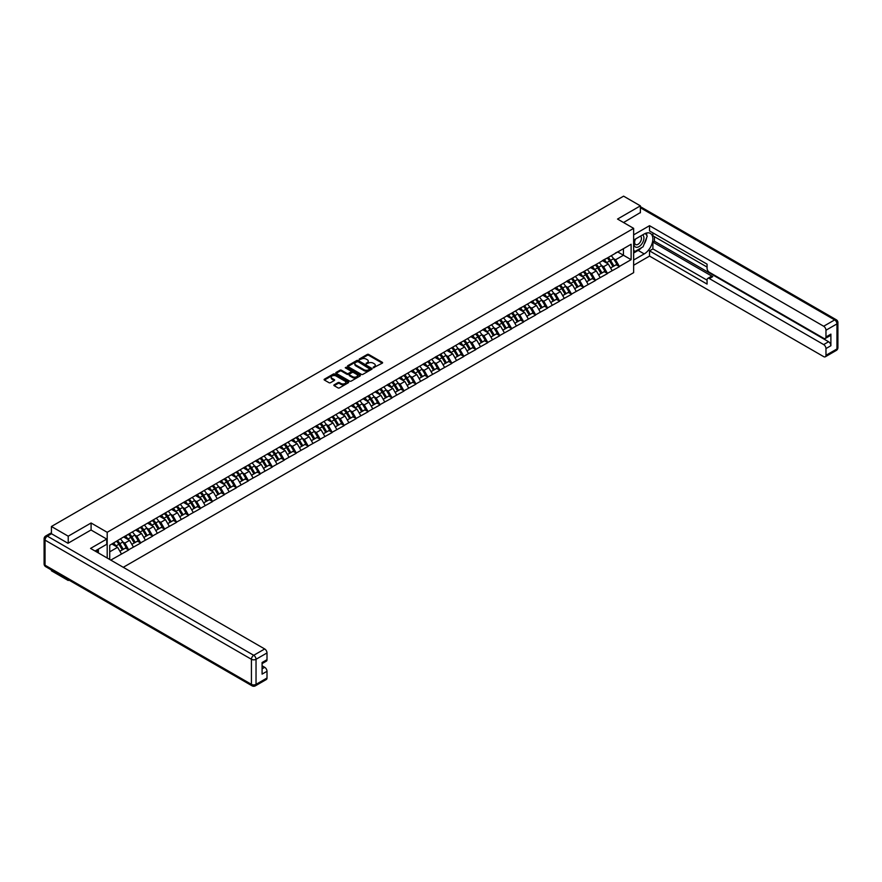 <?xml version="1.0" encoding="UTF-8"?>
<svg xmlns="http://www.w3.org/2000/svg" width="882" height="882" viewBox="0 0 882 882"><rect width="100%" height="100%" fill="white"/><g stroke="black" fill="none" stroke-linecap="round" stroke-linejoin="round"><path stroke-width="1.32" d="M373.24 367.783L382.292 363.163A1.069 0.617 0 0 0 382.292 362.293L368.742 354.465A1.069 0.617 0 0 0 367.232 354.465L359.239 359.084L359.239 359.691L361.322 359.095A3.407 1.962 0 0 1 366.14 359.095L367.276 359.746A3.407 1.962 0 0 1 368.268 361.146A3.407 1.962 0 0 1 367.276 362.535L366.239 363.737L368.323 363.141A3.407 1.962 0 0 1 373.141 363.141L374.277 363.792A3.407 1.962 0 0 1 375.269 365.181A3.407 1.962 0 0 1 374.277 366.57L373.24 367.177M334.179 384.817A1.069 0.617 0 0 0 334.179 385.688L337.982 387.882A1.069 0.617 0 0 0 339.482 387.882L348.368 382.744A1.069 0.617 0 0 0 348.368 381.884L334.818 374.056A1.069 0.617 0 0 0 333.308 374.056L324.422 379.183A1.069 0.617 0 0 0 324.422 380.054L329.019 382.7A1.069 0.617 0 0 0 330.518 382.7L334.322 380.506A1.069 0.617 0 0 0 334.322 379.635L332.051 378.323A2.844 1.643 0 0 1 331.213 377.165A2.844 1.643 0 0 1 332.977 375.644A2.844 1.643 0 0 1 336.075 375.997L345.005 381.145A2.844 1.643 0 0 1 345.832 382.314A2.844 1.643 0 0 1 344.079 383.835A2.844 1.643 0 0 1 340.97 383.472L339.482 382.623A1.069 0.617 0 0 0 337.982 382.623L334.179 384.817L334.179 385.688L337.982 383.505L337.982 382.623M91.089 522.993L68.223 536.19L51.421 526.499L623.596 196.157L640.387 205.859L617.532 219.056L633.64 228.361L107.196 532.298L91.089 522.993L91.089 530.038M361.4 374.354A1.069 0.617 0 0 0 362.91 374.354L371.796 369.227A1.069 0.617 0 0 0 371.796 368.356L358.235 360.529A1.069 0.617 0 0 0 356.725 360.529L347.839 365.666A1.069 0.617 0 0 0 347.839 366.537L361.4 374.354M345.546 367.937L360.065 375.997L351.19 381.123A1.069 0.617 0 0 1 349.691 381.123L336.13 373.295L339.934 371.113L339.934 370.231L336.13 372.425A1.069 0.617 0 0 0 336.13 373.295L336.13 372.425M339.934 371.113A1.069 0.617 0 0 1 341.444 371.113L341.444 370.231A1.069 0.617 0 0 0 339.934 370.231M341.444 370.231L346.935 373.406A1.069 0.617 0 0 0 348.445 373.406L350.97 371.939A1.069 0.617 0 0 0 350.97 371.079L345.248 367.772L346.295 367.166L360.077 375.115A1.069 0.617 0 0 1 360.077 375.986L360.077 375.115M107.196 558.03L107.196 532.298M123.271 567.313L633.64 272.648L633.64 228.361M116.611 541.305A7.265 4.201 -120 0 1 119.092 544.216L122.488 549.806L125.442 548.097L128.717 549.993L124.88 543.08L122.752 541.857M128.717 549.993L110.768 560.092M109.732 559.497L109.732 545.274L121.429 538.252L631.115 244.259L631.115 259.672L619.407 266.43L615.57 259.782L613.453 258.558M607.301 258.007A7.265 4.201 -120 0 1 609.793 260.907L613.177 266.507L616.132 264.798L619.407 266.43M619.407 266.695L607.444 273.332L603.608 266.695L601.48 265.46M595.339 264.909A7.265 4.201 -120 0 1 597.82 267.819L601.215 273.42L604.17 271.711L607.444 273.332M607.444 273.596L595.471 280.244L591.635 273.596L589.518 272.373M583.366 271.821A7.265 4.201 -120 0 1 585.857 274.732L589.242 280.322L592.197 278.624L595.471 280.244M595.471 280.509L583.509 287.157L579.672 280.509L577.545 279.285M571.404 278.734A7.265 4.201 -120 0 1 573.884 281.645L577.28 287.234L580.224 285.525L583.509 287.157M583.509 287.422L571.536 294.07L567.699 287.422L565.571 286.198M559.431 285.636A7.265 4.201 -120 0 1 561.922 288.546L565.307 294.147L568.262 292.438L571.536 294.07M571.536 294.334L559.574 300.971L555.737 294.334L553.609 293.1M547.457 292.548A7.265 4.201 -120 0 1 549.949 295.459L553.334 301.049L556.288 299.351L559.574 300.971M559.574 301.236L547.601 307.884L543.764 301.236L541.636 300.012M535.495 299.461A7.265 4.201 -120 0 1 537.987 302.372L541.372 307.961L544.326 306.263L547.601 307.884M547.601 308.149L535.628 314.797L531.802 308.149L529.674 306.925M523.522 306.374A7.265 4.201 -120 0 1 526.014 309.284L529.398 314.874L532.353 313.165L535.628 314.797M535.628 315.061L523.665 321.71L519.829 315.061L517.701 313.838M511.56 313.275A7.265 4.201 -120 0 1 514.041 316.186L517.436 321.787L520.391 320.078L523.665 321.71M523.665 321.974L511.692 328.611L507.856 321.974L505.739 320.739M499.587 320.188A7.265 4.201 -120 0 1 502.078 323.099L505.463 328.688L508.418 326.99L511.692 328.611M511.692 328.876L499.73 335.524L495.893 328.876L493.766 327.652M487.625 327.101A7.265 4.201 -120 0 1 490.105 330.011L493.501 335.601L496.456 333.892L499.73 335.524M499.73 335.788L487.757 342.437L483.92 335.788L481.804 334.565M475.652 334.013A7.265 4.201 -120 0 1 478.143 336.924L481.528 342.514L484.483 340.805L487.757 342.437M487.757 342.701L475.795 349.338L471.958 342.701L469.83 341.477M463.689 340.915A7.265 4.201 -120 0 1 466.17 343.826L469.566 349.426L472.52 347.717L475.795 349.338M475.795 349.614L463.822 356.251L459.985 349.614L457.868 348.379M451.716 347.828A7.265 4.201 -120 0 1 454.208 350.738L457.593 356.328L460.547 354.63L463.822 356.251M463.822 356.515L451.86 363.163L448.023 356.515L445.895 355.292M439.743 354.74A7.265 4.201 -120 0 1 442.235 357.651L445.63 363.241L448.574 361.532L451.86 363.163M451.86 363.428L439.886 370.076L436.05 363.428L433.922 362.204M427.781 361.653A7.265 4.201 -120 0 1 430.273 364.553L433.657 370.153L436.612 368.444L439.886 370.076M439.886 370.341L427.924 376.978L424.088 370.341L421.96 369.106M415.808 368.555A7.265 4.201 -120 0 1 418.3 371.465L421.684 377.066L424.639 375.357L427.924 376.978M427.924 377.253L415.951 383.89L412.115 377.242L409.987 376.019M403.846 375.467A7.265 4.201 -120 0 1 406.337 378.378L409.722 383.968L412.677 382.27L415.951 383.89M415.951 384.155L403.978 390.803L400.152 384.155L398.025 382.931M391.873 382.38A7.265 4.201 -120 0 1 394.364 385.291L397.749 390.88L400.704 389.171L403.978 390.803M403.978 391.068L392.016 397.716L388.179 391.068L386.051 389.844M379.91 389.282A7.265 4.201 -120 0 1 382.391 392.192L385.787 397.793L388.742 396.084L392.016 397.716M392.016 397.98L380.043 404.618L376.206 397.98L374.089 396.746M367.937 396.194A7.265 4.201 -120 0 1 370.429 399.105L373.814 404.706L376.768 402.997L380.043 404.618M380.043 404.882L368.081 411.53L364.244 404.882L362.116 403.658M355.975 403.107A7.265 4.201 -120 0 1 358.456 406.018L361.852 411.607L364.806 409.91L368.081 411.53M368.081 411.795L356.108 418.443L352.271 411.795L350.154 410.571M344.002 410.02A7.265 4.201 -120 0 1 346.494 412.93L349.878 418.52L352.833 416.811L356.108 418.443M356.108 418.707L344.145 425.356L340.309 418.707L338.181 417.484M332.04 416.921A7.265 4.201 -120 0 1 334.521 419.832L337.916 425.433L340.86 423.724L344.145 425.356M344.145 425.62L332.172 432.257L328.336 425.62L326.208 424.385M320.067 423.834A7.265 4.201 -120 0 1 322.558 426.745L325.943 432.334L328.898 430.637L332.172 432.257M332.172 432.522L320.21 439.17L316.373 432.522L314.246 431.298M308.094 430.747A7.265 4.201 -120 0 1 310.585 433.657L313.97 439.247L316.925 437.549L320.21 439.17M320.21 439.434L308.237 446.083L304.4 439.434L302.272 438.211M296.132 437.659A7.265 4.201 -120 0 1 298.623 440.57L302.008 446.16L304.963 444.451L308.237 446.083M308.237 446.347L296.275 452.984L292.438 446.347L290.31 445.123M284.158 444.561A7.265 4.201 -120 0 1 286.65 447.472L290.035 453.072L292.989 451.363L296.275 452.984M296.275 453.26L284.302 459.897L280.465 453.26L278.337 452.025M272.196 451.474A7.265 4.201 -120 0 1 274.688 454.384L278.073 459.974L281.027 458.276L284.302 459.897M284.302 460.161L272.329 466.81L268.503 460.161L266.375 458.938M260.223 458.386A7.265 4.201 -120 0 1 262.715 461.297L266.099 466.887L269.054 465.178L272.329 466.81M272.329 467.074L260.366 473.722L256.53 467.074L254.402 465.85M248.261 465.299A7.265 4.201 -120 0 1 250.742 468.199L254.137 473.799L257.092 472.091L260.366 473.722M260.366 473.987L248.393 480.624L244.557 473.987L242.44 472.752M236.288 472.201A7.265 4.201 -120 0 1 238.779 475.111L242.164 480.712L245.119 479.003L248.393 480.624M248.393 480.899L236.431 487.537L232.594 480.899L230.467 479.665M224.326 479.113A7.265 4.201 -120 0 1 226.806 482.024L230.202 487.614L233.157 485.916L236.431 487.537M236.431 487.801L224.458 494.449L220.621 487.801L218.504 486.577M212.353 486.026A7.265 4.201 -120 0 1 214.844 488.937L218.229 494.526L221.184 492.817L224.458 494.449M224.458 494.714L212.496 501.362L208.659 494.714L206.531 493.49M200.39 492.939A7.265 4.201 -120 0 1 202.871 495.838L206.267 501.439L209.21 499.73L212.496 501.362M212.496 501.626L200.523 508.264L196.686 501.626L194.558 500.392M188.417 499.84A7.265 4.201 -120 0 1 190.909 502.751L194.294 508.352L197.248 506.643L200.523 508.264M200.523 508.528L188.561 515.176L184.724 508.528L182.596 507.304M176.444 506.753A7.265 4.201 -120 0 1 178.936 509.664L182.32 515.253L185.275 513.556L188.561 515.176M188.561 515.441L176.587 522.089L172.751 515.441L170.623 514.217M164.482 513.666A7.265 4.201 -120 0 1 166.974 516.576L170.358 522.166L173.313 520.457L176.587 522.089M176.587 522.353L164.625 529.002L160.789 522.353L158.661 521.13M152.509 520.567A7.265 4.201 -120 0 1 155 523.478L158.385 529.079L161.34 527.37L164.625 529.002M164.625 529.266L152.652 535.903L148.815 529.266L146.688 528.031M140.547 527.48A7.265 4.201 -120 0 1 143.038 530.391L146.423 535.98L149.378 534.283L152.652 535.903M152.652 536.168L140.679 542.816L136.842 536.168L134.726 534.944M128.574 534.393A7.265 4.201 -120 0 1 131.065 537.303L134.45 542.893L137.405 541.195L140.679 542.816M140.679 543.08L128.717 549.729M124.649 536.388L128.717 534.316M124.88 543.08L129.555 540.379L123.656 536.973M133.391 547.027L129.555 540.379M136.622 529.487L140.679 527.403M136.842 536.168L141.528 533.467L135.619 530.06M145.365 540.115L141.528 533.467M148.584 522.574L152.652 520.49M148.815 529.266L153.501 526.565L147.592 523.147M157.327 533.202L153.501 526.565M160.557 515.661L164.625 513.578M160.789 522.353L165.463 519.652L159.554 516.246M169.3 526.289L165.463 519.652M172.519 508.76L176.587 506.676M172.751 515.441L177.436 512.74L171.527 509.333M181.273 519.388L177.436 512.74M184.492 501.847L188.561 499.763M184.724 508.528L189.398 505.827L183.489 502.42M193.235 512.475L189.398 505.827M196.454 494.934L200.523 492.851M196.686 501.626L201.372 498.925L195.462 495.508M205.208 505.562L201.372 498.925M208.428 488.022L212.496 485.949M208.659 494.714L213.334 492.013L207.424 488.606M217.17 498.661L213.334 492.013M220.39 481.12L224.458 479.036M220.621 487.801L225.307 485.1L219.398 481.693M229.144 491.748L225.307 485.1M232.363 474.207L236.431 472.124M232.594 480.899L237.269 478.187L231.371 474.781M241.106 484.835L237.269 478.187M244.336 467.295L248.393 465.211M244.557 473.987L249.242 471.286L243.333 467.868M253.079 477.923L249.242 471.286M256.298 460.382L260.366 458.309M256.53 467.074L261.204 464.373L255.306 460.966M265.041 471.021L261.204 464.373M268.271 453.48L272.329 451.397M268.503 460.161L273.177 457.46L267.268 454.054M277.014 464.108L273.177 457.46M280.233 446.568L284.302 444.484M280.465 453.26L285.151 450.559L279.241 447.141M288.976 457.196L285.151 450.559M292.207 439.655L296.275 437.571M292.438 446.347L297.113 443.646L291.203 440.228M300.949 450.283L297.113 443.646M304.169 432.742L308.237 430.67M304.4 439.434L309.086 436.733L303.176 433.327M312.923 443.381L309.086 436.733M316.142 425.841L320.21 423.757M316.373 432.522L321.048 429.821L315.139 426.414M324.885 436.469L321.048 429.821M328.104 418.928L332.172 416.844M328.336 425.62L333.021 422.919L327.112 419.501M336.858 429.556L333.021 422.919M340.077 412.015L344.145 409.932M340.309 418.707L344.983 416.006L339.074 412.589M348.82 422.643L344.983 416.006M352.039 405.114L356.108 403.03M352.271 411.795L356.956 409.094L351.047 405.687M360.793 415.742L356.956 409.094M364.012 398.201L368.081 396.117M364.244 404.882L368.919 402.181L363.02 398.774M372.755 408.829L368.919 402.181M375.986 391.288L380.043 389.205M376.206 397.98L380.892 395.279L374.982 391.862M384.728 401.916L380.892 395.279M387.948 384.376L392.016 382.292M388.179 391.068L392.854 388.367L386.955 384.96M396.691 395.015L392.854 388.367M399.921 377.474L403.978 375.39M400.152 384.155L404.827 381.454L398.918 378.047M408.664 388.102L404.827 381.454M411.883 370.561L415.951 368.478M412.115 377.242L416.8 374.541L410.891 371.135M420.626 381.189L416.8 374.541M423.856 363.649L427.924 361.565M424.088 370.341L428.762 367.64L422.853 364.222M432.599 374.277L428.762 367.64M435.818 356.736L439.886 354.663M436.05 363.428L440.735 360.727L434.826 357.32M444.572 367.375L440.735 360.727M447.791 349.834L451.86 347.751M448.023 356.515L452.698 353.814L446.788 350.408M456.534 360.462L452.698 353.814M459.754 342.922L463.822 340.838M459.985 349.614L464.671 346.902L458.761 343.495M468.507 353.55L464.671 346.902M471.727 336.009L475.795 333.925M471.958 342.701L476.633 340L470.723 336.582M480.47 346.637L476.633 340M483.689 329.096L487.757 327.024M483.92 335.788L488.606 333.087L482.697 329.681M492.443 339.735L488.606 333.087M495.662 322.195L499.73 320.111M495.893 328.876L500.568 326.175L494.67 322.768M504.405 332.823L500.568 326.175M507.635 315.282L511.692 313.198M507.856 321.974L512.541 319.273L506.632 315.855M516.378 325.91L512.541 319.273M519.597 308.369L523.665 306.286M519.829 315.061L524.503 312.36L518.605 308.943M528.34 318.997L524.503 312.36M531.57 301.457L535.628 299.384M531.802 308.149L536.476 305.448L530.567 302.041M540.313 312.096L536.476 305.448M543.533 294.555L547.601 292.471M543.764 301.236L548.45 298.535L542.54 295.128M552.286 305.183L548.45 298.535M555.506 287.642L559.574 285.559M555.737 294.334L560.412 291.633L554.502 288.216M564.248 298.27L560.412 291.633M567.468 280.73L571.536 278.646M567.699 287.422L572.385 284.721L566.476 281.314M576.222 291.369L572.385 284.721M579.441 273.828L583.509 271.744M579.672 280.509L584.347 277.808L578.438 274.401M588.184 284.456L584.347 277.808M591.403 266.915L595.471 264.832M591.635 273.596L596.32 270.895L590.411 267.489M600.157 277.543L596.32 270.895M603.376 260.003L607.444 257.919M603.608 266.695L608.282 263.994L602.373 260.576M612.119 270.631L608.282 263.994M615.338 253.09L619.407 251.017M615.57 259.782L623.442 255.24L623.442 248.691L631.115 244.259M617.764 251.965L631.115 259.672M640.387 212.805L640.387 205.859M68.223 579.683L68.223 580.488L51.421 570.786L51.421 569.981M68.223 536.19L68.223 543.147M51.421 526.499L51.421 533.72M68.223 580.488L68.917 580.091M109.732 551.834L117.593 547.292L111.915 544.007M121.429 553.929L117.593 547.292M373.538 367.882L374.277 367.463A3.407 1.962 0 0 0 375.269 366.074L375.269 365.181M368.268 361.146L368.268 362.028A3.407 1.962 0 0 1 367.276 363.417L366.537 363.847M382.292 362.293L382.292 363.163L368.742 355.358A1.069 0.617 0 0 0 367.232 355.358L359.536 359.801M371.774 369.238L358.235 361.422A1.069 0.617 0 0 0 356.725 361.422L347.861 366.537L347.839 365.666M369.911 369.095L358.015 361.62L355.865 362.248A3.407 1.962 0 0 0 354.862 363.638A3.407 1.962 0 0 0 355.865 365.027L364.001 369.723A3.407 1.962 0 0 0 368.819 369.723L369.911 369.095L369.911 369.988L369.911 369.371M354.862 363.638L354.862 364.531A3.407 1.962 0 0 0 355.865 365.92L355.865 365.027M369.911 369.988L368.819 370.616A3.407 1.962 0 0 1 364.001 370.616L355.865 365.92M341.444 371.113L346.935 374.288A1.069 0.617 0 0 0 348.445 374.288L350.97 372.832A1.069 0.617 0 0 0 351.279 372.391L351.279 371.509M352.646 376.691A2.844 1.643 0 0 0 355.744 377.055A2.844 1.643 0 0 0 357.508 375.534A2.844 1.643 0 0 0 356.67 374.365L353.528 372.557A1.069 0.617 0 0 0 352.028 372.557L349.504 374.012A1.069 0.617 0 0 0 349.504 374.883L352.646 376.691L352.646 377.584A2.844 1.643 0 0 0 355.744 377.937A2.844 1.643 0 0 0 357.508 376.416L357.508 375.534M349.184 374.442L349.184 375.335A1.069 0.617 0 0 0 349.504 375.765L349.504 374.883M352.646 377.584L349.504 375.765M345.832 382.314L345.832 383.196A2.844 1.643 0 0 1 344.079 384.717A2.844 1.643 0 0 1 340.97 384.365L339.482 383.505A1.069 0.617 0 0 0 337.982 383.505M331.213 377.165L331.213 378.047A2.844 1.643 0 0 0 332.051 379.216L332.051 378.323M334.322 379.635L334.322 380.506L332.051 379.216M348.357 382.755L334.818 374.938A1.069 0.617 0 0 0 333.308 374.938L324.433 380.065M611.193 255.758A8.897 5.138 60 0 1 613.53 258.691L610.576 260.388A8.897 5.138 -120 0 0 608.238 257.456M610.576 260.388L613.96 265.989L616.915 264.28L613.53 258.691M613.177 266.507L613.96 265.989M616.132 264.798L616.915 264.28M603.156 260.135A7.265 4.201 60 0 1 605.162 262.186M604.291 259.738A8.897 5.138 60 0 1 606.629 262.671L606.959 263.222M610.598 267.996L612.968 266.562L609.572 260.962A8.897 5.138 -120 0 0 607.246 258.029M612.968 266.562L610.564 267.941M599.231 262.66A8.897 5.138 60 0 1 601.557 265.592L598.602 267.301A8.897 5.138 -120 0 0 596.276 264.368M598.602 267.301L601.998 272.891L604.953 271.193L601.557 265.592M601.215 273.42L601.998 272.891M604.17 271.711L604.953 271.193M591.194 267.037A7.265 4.201 60 0 1 593.189 269.098M592.329 266.651A8.897 5.138 60 0 1 594.655 269.583L594.986 270.135M598.635 274.908L600.995 273.475L597.61 267.874A8.897 5.138 -120 0 0 595.273 264.942M600.995 273.475L598.602 274.853M587.258 269.572A8.897 5.138 60 0 1 589.595 272.505L586.64 274.214A8.897 5.138 -120 0 0 584.303 271.281M586.64 274.214L590.025 279.803L592.98 278.095L589.595 272.505M589.242 280.322L590.025 279.803M592.197 278.624L592.98 278.095M579.22 273.949A7.265 4.201 60 0 1 581.227 276.011M580.356 273.563A8.897 5.138 60 0 1 582.682 276.496L583.024 277.047M586.662 281.81L589.033 280.377L585.637 274.787A8.897 5.138 -120 0 0 583.311 271.854M589.033 280.377L586.629 281.766M575.296 276.485A8.897 5.138 60 0 1 577.622 279.418L574.667 281.115A8.897 5.138 -120 0 0 572.341 278.183M574.667 281.115L578.063 286.716L581.018 285.007L577.622 279.418M577.28 287.234L578.063 286.716M580.224 285.525L581.018 285.007M567.247 280.862A7.265 4.201 60 0 1 569.254 282.913M568.383 280.465A8.897 5.138 60 0 1 570.72 283.398L571.051 283.949M574.689 288.723L577.06 287.289L573.675 281.7A8.897 5.138 -120 0 0 571.338 278.767M577.06 287.289L574.667 288.679M563.322 283.398A8.897 5.138 60 0 1 565.66 286.319L562.705 288.028A8.897 5.138 -120 0 0 560.368 285.095M562.705 288.028L566.09 293.629L569.044 291.92L565.66 286.319M565.307 294.147L566.09 293.629M568.262 292.438L569.044 291.92M555.285 287.764A7.265 4.201 60 0 1 557.292 289.825M556.421 287.378A8.897 5.138 60 0 1 558.747 290.31L559.089 290.862M562.727 295.635L565.097 294.202L561.702 288.601A8.897 5.138 -120 0 0 559.375 285.669M565.097 294.202L562.694 295.58M551.36 290.299A8.897 5.138 60 0 1 553.687 293.232L550.732 294.941A8.897 5.138 -120 0 0 548.406 292.008M550.732 294.941L554.128 300.53L557.071 298.833L553.687 293.232M553.334 301.049L554.128 300.53M556.288 299.351L557.071 298.833M543.312 294.676A7.265 4.201 60 0 1 545.319 296.738M544.448 294.29A8.897 5.138 60 0 1 546.785 297.223L547.116 297.774M550.754 302.548L553.124 301.104L549.74 295.514A8.897 5.138 -120 0 0 547.402 292.581M553.124 301.104L550.732 302.493M635.227 239.176A7.056 4.068 120 0 0 636.44 247.313A7.056 4.068 120 0 0 642.813 242.274A7.056 4.068 120 0 0 642.636 234.899M635.624 238.945A4.829 2.789 120 0 0 635.613 244.546A4.829 2.789 120 0 0 636.319 244.766A4.829 2.789 120 0 0 640.74 241.205A4.829 2.789 120 0 0 640.442 236.189A4.829 2.789 120 0 0 640.42 236.178M645.337 233.421L647.223 236.111L643.077 246.784L634.797 251.568L633.64 249.926M633.64 250.896L634.797 251.568M96.899 549.971L98.674 553.113M633.64 240.091L644.224 233.984A12.205 7.045 120 0 1 650.332 233.377A12.205 7.045 120 0 1 652.206 243.156A12.205 7.045 120 0 1 644.224 253.917L633.64 260.025M633.64 265.25L649.527 256.089L649.527 250.852L707.066 284.081L707.066 279.914A3.252 1.874 -120 0 1 707.739 278.425A3.252 1.874 -120 0 1 709.36 278.58L823.678 344.586L828.584 341.742A3.252 1.874 60 0 1 830.888 345.733L830.888 334.124A3.252 1.874 60 0 1 830.216 335.623L825.298 338.456A3.252 1.874 -120 0 0 825.971 336.968L825.971 330.232A3.252 1.874 -120 0 0 823.678 326.241L834.648 319.912L640.387 207.755M654.433 236.685L654.433 241.205L652.901 242.087L652.901 248.911L649.527 250.852M652.901 232.87L652.901 235.792L707.066 267.07M825.298 338.456A3.252 1.874 -120 0 1 823.678 338.291L709.36 272.295A3.252 1.874 -120 0 1 707.066 268.304L707.066 264.148L649.527 230.93L649.527 225.693L823.678 326.241M633.64 234.866L649.527 225.693M649.527 256.089L823.678 356.626A3.252 1.874 -120 0 0 825.298 356.791A3.252 1.874 -120 0 0 825.971 355.303L825.971 348.566A3.252 1.874 -120 0 0 823.678 344.586M640.387 212.54L623.552 222.529M652.901 242.087L712.733 276.639L709.36 278.58M654.433 241.205L828.584 341.742M652.901 248.911L707.066 280.178M707.739 278.425L711.113 276.474A3.252 1.874 60 0 1 712.733 276.639M633.64 253.024L638.171 250.411A12.205 7.045 120 0 0 641.556 247.666M643.97 244.468A12.205 7.045 120 0 0 646.605 237.699M646.804 235.516A12.205 7.045 120 0 0 646.495 233.024M633.64 251.613L634.257 251.26M51.498 533.753L47.352 536.146A3.252 1.874 -120 0 0 45.732 535.991L49.866 533.599A3.252 1.874 60 0 1 51.498 533.753L67.991 543.279L91.011 529.994L106.733 539.078L106.733 544.304L95.84 550.588A12.205 7.045 120 0 0 95.102 551.052M106.733 539.078L90.548 548.417L264.699 648.965A3.252 1.874 60 0 1 267.003 652.956L267.003 659.681A3.252 1.874 60 0 1 266.331 661.169L262.086 663.617M98.376 552.066L98.376 549.133M262.086 668.81L264.699 667.299A3.252 1.874 60 0 1 267.003 671.29L267.003 678.026A3.252 1.874 60 0 1 266.331 679.515L255.361 685.843A3.252 1.874 -120 0 0 256.034 684.355L267.003 678.026M267.003 659.681L262.086 662.514L262.086 674.124L267.003 671.29M264.699 667.299L262.086 665.8M539.387 297.212A8.897 5.138 60 0 1 541.724 300.145L538.77 301.853A8.897 5.138 -120 0 0 536.432 298.921M538.77 301.853L542.154 307.443L545.109 305.734L541.724 300.145M541.372 307.961L542.154 307.443M544.326 306.263L545.109 305.734M531.35 301.589A7.265 4.201 60 0 1 533.356 303.64M532.485 301.203A8.897 5.138 60 0 1 534.812 304.136L535.154 304.687M538.792 309.45L541.162 308.016L537.766 302.427A8.897 5.138 -120 0 0 535.44 299.494M541.162 308.016L538.759 309.406M527.425 304.125A8.897 5.138 60 0 1 529.751 307.057L526.797 308.755A8.897 5.138 -120 0 0 524.47 305.822M526.797 308.755L530.181 314.356L533.136 312.647L529.751 307.057M529.398 314.874L530.181 314.356M532.353 313.165L533.136 312.647M519.377 308.502A7.265 4.201 60 0 1 521.383 310.552M520.512 308.105A8.897 5.138 60 0 1 522.85 311.037L523.18 311.589M526.819 316.362L529.189 314.929L525.804 309.339A8.897 5.138 -120 0 0 523.467 306.407M529.189 314.929L526.797 316.307M515.452 311.026A8.897 5.138 60 0 1 517.778 313.959L514.834 315.668A8.897 5.138 -120 0 0 512.497 312.735M514.834 315.668L518.219 321.257L521.174 319.56L517.778 313.959M517.436 321.787L518.219 321.257M520.391 320.078L521.174 319.56M507.415 315.403A7.265 4.201 60 0 1 509.421 317.465M508.55 315.017A8.897 5.138 60 0 1 510.876 317.95L511.218 318.501M514.856 323.275L517.216 321.842L513.831 316.241A8.897 5.138 -120 0 0 511.505 313.308M517.216 321.842L514.823 323.22M503.479 317.939A8.897 5.138 60 0 1 505.816 320.872L502.861 322.58A8.897 5.138 -120 0 0 500.535 319.648M502.861 322.58L506.246 328.17L509.201 326.472L505.816 320.872M505.463 328.688L506.246 328.17M508.418 326.99L509.201 326.472M495.441 322.316A7.265 4.201 60 0 1 497.448 324.378M496.577 321.93A8.897 5.138 60 0 1 498.914 324.863L499.245 325.414M502.883 330.188L505.254 328.743L501.869 323.154A8.897 5.138 -120 0 0 499.532 320.221M505.254 328.743L502.85 330.133M491.517 324.852A8.897 5.138 60 0 1 493.843 327.784L490.888 329.493A8.897 5.138 -120 0 0 488.562 326.56M490.888 329.493L494.284 335.083L497.239 333.374L493.843 327.784M493.501 335.601L494.284 335.083M496.456 333.892L497.239 333.374M483.479 329.229A7.265 4.201 60 0 1 485.486 331.279M484.615 328.843A8.897 5.138 60 0 1 486.941 331.764L487.272 332.316M490.921 337.089L493.281 335.656L489.896 330.066A8.897 5.138 -120 0 0 487.57 327.134M493.281 335.656L490.888 337.045M479.543 331.764A8.897 5.138 60 0 1 481.881 334.697L478.926 336.395A8.897 5.138 -120 0 0 476.589 333.462M478.926 336.395L482.311 341.995L485.265 340.287L481.881 334.697M481.528 342.514L482.311 341.995M484.483 340.805L485.265 340.287M471.506 336.141A7.265 4.201 60 0 1 473.513 338.192M472.642 335.744A8.897 5.138 60 0 1 474.979 338.677L475.31 339.228M478.948 344.002L481.318 342.569L477.923 336.979A8.897 5.138 -120 0 0 475.596 334.046M481.318 342.569L478.915 343.947M467.581 338.666A8.897 5.138 60 0 1 469.908 341.599L466.953 343.307A8.897 5.138 -120 0 0 464.627 340.375M466.953 343.307L470.349 348.897L473.303 347.199L469.908 341.599M469.566 349.426L470.349 348.897M472.52 347.717L473.303 347.199M459.544 343.043A7.265 4.201 60 0 1 461.54 345.105M460.68 342.657A8.897 5.138 60 0 1 463.006 345.59L463.337 346.141M466.975 350.915L469.345 349.481L465.961 343.881A8.897 5.138 -120 0 0 463.623 340.948M469.345 349.481L466.953 350.86M455.608 345.579A8.897 5.138 60 0 1 457.945 348.511L454.991 350.22A8.897 5.138 -120 0 0 452.653 347.288M454.991 350.22L458.375 355.81L461.33 354.101L457.945 348.511M457.593 356.328L458.375 355.81M460.547 354.63L461.33 354.101M447.571 349.956A7.265 4.201 60 0 1 449.577 352.017M448.706 349.57A8.897 5.138 60 0 1 451.033 352.502L451.375 353.054M455.013 357.827L457.383 356.383L453.987 350.793A8.897 5.138 -120 0 0 451.661 347.861M457.383 356.383L454.98 357.772M443.646 352.491A8.897 5.138 60 0 1 445.972 355.424L443.018 357.122A8.897 5.138 -120 0 0 440.691 354.2M443.018 357.122L446.413 362.723L449.357 361.014L445.972 355.424M445.63 363.241L446.413 362.723M448.574 361.532L449.357 361.014M435.598 356.868A7.265 4.201 60 0 1 437.604 358.919M436.733 356.471A8.897 5.138 60 0 1 439.071 359.404L439.401 359.955M445.41 363.296L443.018 364.685L445.41 363.296L442.025 357.706A8.897 5.138 -120 0 0 439.688 354.773M431.673 359.404A8.897 5.138 60 0 1 434.01 362.337L431.055 364.034A8.897 5.138 -120 0 0 428.718 361.102M431.055 364.034L434.44 369.635L437.395 367.926L434.01 362.337M433.657 370.153L434.44 369.635M436.612 368.444L437.395 367.926M423.636 363.781A7.265 4.201 60 0 1 425.642 365.832M424.771 363.384A8.897 5.138 60 0 1 427.097 366.317L427.439 366.868M431.077 371.642L433.448 370.208L430.052 364.608A8.897 5.138 -120 0 0 427.726 361.686M433.448 370.208L431.044 371.587M419.711 366.306A8.897 5.138 60 0 1 422.037 369.238L419.082 370.947A8.897 5.138 -120 0 0 416.756 368.014M419.082 370.947L422.467 376.537L425.422 374.839L422.037 369.238M421.684 377.066L422.467 376.537M424.639 375.357L425.422 374.839M411.662 370.683A7.265 4.201 60 0 1 413.669 372.744M412.798 370.297A8.897 5.138 60 0 1 415.135 373.229L415.466 373.781M419.104 378.554L421.475 377.121L418.09 371.52A8.897 5.138 -120 0 0 415.753 368.588M421.475 377.121L419.082 378.499M407.738 373.218A8.897 5.138 60 0 1 410.075 376.151L407.12 377.86A8.897 5.138 -120 0 0 404.783 374.927M407.12 377.86L410.505 383.45L413.46 381.741L410.075 376.151M409.722 383.968L410.505 383.45M412.677 382.27L413.46 381.741M399.7 377.595A7.265 4.201 60 0 1 401.707 379.657M400.836 377.209A8.897 5.138 60 0 1 403.162 380.142L403.504 380.693M407.142 385.456L409.502 384.023L406.117 378.433A8.897 5.138 -120 0 0 403.791 375.5M409.502 384.023L407.109 385.412M395.775 380.131A8.897 5.138 60 0 1 398.102 383.064L395.147 384.761A8.897 5.138 -120 0 0 392.821 381.829M395.147 384.761L398.532 390.362L401.486 388.653L398.102 383.064M397.749 390.88L398.532 390.362M400.704 389.171L401.486 388.653M387.727 384.508A7.265 4.201 60 0 1 389.734 386.559M388.863 384.111A8.897 5.138 60 0 1 391.2 387.044L391.531 387.595M395.169 392.369L397.539 390.935L394.155 385.346A8.897 5.138 -120 0 0 391.817 382.413M397.539 390.935L395.147 392.325M383.802 387.044A8.897 5.138 60 0 1 386.129 389.965L383.185 391.674A8.897 5.138 -120 0 0 380.848 388.742M383.185 391.674L386.57 397.275L389.524 395.566L386.129 389.965M385.787 397.793L386.57 397.275M388.742 396.084L389.524 395.566M375.765 391.421A7.265 4.201 60 0 1 377.772 393.471M376.901 391.024A8.897 5.138 60 0 1 379.227 393.956L379.558 394.508M383.207 399.281L385.566 397.848L382.182 392.247A8.897 5.138 -120 0 0 379.855 389.315M385.566 397.848L383.174 399.226M371.829 393.945A8.897 5.138 60 0 1 374.166 396.878L371.212 398.587A8.897 5.138 -120 0 0 368.885 395.654M371.212 398.587L374.596 404.177L377.551 402.479L374.166 396.878M373.814 404.706L374.596 404.177M376.768 402.997L377.551 402.479M363.792 398.322A7.265 4.201 60 0 1 365.798 400.384M364.928 397.936A8.897 5.138 60 0 1 367.265 400.869L367.596 401.42M371.234 406.194L373.604 404.761L370.22 399.16A8.897 5.138 -120 0 0 367.882 396.227M373.604 404.761L371.201 406.139M359.867 400.858A8.897 5.138 60 0 1 362.193 403.791L359.239 405.5A8.897 5.138 -120 0 0 356.912 402.567M359.239 405.5L362.634 411.089L365.589 409.38L362.193 403.791M361.852 411.607L362.634 411.089M364.806 409.91L365.589 409.38M351.83 405.235A7.265 4.201 60 0 1 353.825 407.297M352.965 404.849A8.897 5.138 60 0 1 355.292 407.782L355.622 408.333M359.272 413.096L361.631 411.662L358.246 406.073A8.897 5.138 -120 0 0 355.92 403.14M361.631 411.662L359.239 413.052M347.894 407.771A8.897 5.138 60 0 1 350.231 410.703L347.276 412.401A8.897 5.138 -120 0 0 344.939 409.469M347.276 412.401L350.661 418.002L353.616 416.293L350.231 410.703M349.878 418.52L350.661 418.002M352.833 416.811L353.616 416.293M339.857 412.148A7.265 4.201 60 0 1 341.863 414.198M340.992 411.751A8.897 5.138 60 0 1 343.33 414.683L343.66 415.235M347.299 420.008L349.669 418.575L346.273 412.985A8.897 5.138 -120 0 0 343.947 410.053M349.669 418.575L347.265 419.953M335.932 414.672A8.897 5.138 60 0 1 338.258 417.605L335.303 419.314A8.897 5.138 -120 0 0 332.977 416.381M335.303 419.314L338.699 424.904L341.654 423.206L338.258 417.605M337.916 425.433L338.699 424.904M340.86 423.724L341.654 423.206M327.895 419.049A7.265 4.201 60 0 1 329.89 421.111M329.03 418.663A8.897 5.138 60 0 1 331.356 421.596L331.687 422.147M335.325 426.921L337.696 425.488L334.311 419.887A8.897 5.138 -120 0 0 331.974 416.954M337.696 425.488L335.303 426.866M323.959 421.585A8.897 5.138 60 0 1 326.296 424.518L323.341 426.227A8.897 5.138 -120 0 0 321.004 423.294M323.341 426.227L326.726 431.816L329.681 430.118L326.296 424.518M325.943 432.334L326.726 431.816M328.898 430.637L329.681 430.118M315.921 425.962A7.265 4.201 60 0 1 317.928 428.024M317.057 425.576A8.897 5.138 60 0 1 319.383 428.509L319.725 429.06M323.363 433.834L325.734 432.389L322.338 426.8A8.897 5.138 -120 0 0 320.012 423.867M325.734 432.389L323.33 433.779M311.996 428.498A8.897 5.138 60 0 1 314.323 431.43L311.368 433.139A8.897 5.138 -120 0 0 309.042 430.207M311.368 433.139L314.764 438.729L317.707 437.02L314.323 431.43M313.97 439.247L314.764 438.729M316.925 437.549L317.707 437.02M303.948 432.875A7.265 4.201 60 0 1 305.955 434.925M305.084 432.489A8.897 5.138 60 0 1 307.421 435.41L307.752 435.973M311.39 440.735L313.76 439.302L310.376 433.712A8.897 5.138 -120 0 0 308.038 430.78M313.76 439.302L311.368 440.691M300.023 435.41A8.897 5.138 60 0 1 302.361 438.343L299.406 440.041A8.897 5.138 -120 0 0 297.069 437.108M299.406 440.041L302.791 445.642L305.745 443.933L302.361 438.343M302.008 446.16L302.791 445.642M304.963 444.451L305.745 443.933M291.986 439.787A7.265 4.201 60 0 1 293.993 441.838M293.122 439.39A8.897 5.138 60 0 1 295.448 442.323L295.79 442.874M299.428 447.648L301.798 446.215L298.403 440.625A8.897 5.138 -120 0 0 296.076 437.692M301.798 446.215L299.395 447.593M288.061 442.312A8.897 5.138 60 0 1 290.387 445.245L287.433 446.953A8.897 5.138 -120 0 0 285.107 444.021M287.433 446.953L290.817 452.543L293.772 450.845L290.387 445.245M290.035 453.072L290.817 452.543M292.989 451.363L293.772 450.845M280.013 446.689A7.265 4.201 60 0 1 282.019 448.751M281.149 446.303A8.897 5.138 60 0 1 283.486 449.236L283.817 449.787M287.455 454.561L289.825 453.127L286.441 447.527A8.897 5.138 -120 0 0 284.103 444.594M289.825 453.127L287.433 454.506M276.088 449.225A8.897 5.138 60 0 1 278.425 452.157L275.471 453.866A8.897 5.138 -120 0 0 273.133 450.934M275.471 453.866L278.855 459.456L281.81 457.747L278.425 452.157M278.073 459.974L278.855 459.456M281.027 458.276L281.81 457.747M268.051 453.602A7.265 4.201 60 0 1 270.057 455.663M269.186 453.216A8.897 5.138 60 0 1 271.513 456.148L271.854 456.7M275.493 461.473L277.852 460.029L274.467 454.439A8.897 5.138 -120 0 0 272.141 451.507M277.852 460.029L275.46 461.418M264.126 456.137A8.897 5.138 60 0 1 266.452 459.07L263.498 460.779A8.897 5.138 -120 0 0 261.171 457.846M263.498 460.779L266.882 466.369L269.837 464.66L266.452 459.07M266.099 466.887L266.882 466.369M269.054 465.178L269.837 464.66M256.078 460.514A7.265 4.201 60 0 1 258.084 462.565M257.213 460.117A8.897 5.138 60 0 1 259.551 463.05L259.881 463.601M263.52 468.375L265.89 466.942L262.505 461.352A8.897 5.138 -120 0 0 260.168 458.42M265.89 466.942L263.498 468.331M252.153 463.05A8.897 5.138 60 0 1 254.479 465.983L251.535 467.68A8.897 5.138 -120 0 0 249.198 464.748M251.535 467.68L254.92 473.281L257.875 471.572L254.479 465.983M254.137 473.799L254.92 473.281M257.092 472.091L257.875 471.572M244.116 467.427A7.265 4.201 60 0 1 246.122 469.478M245.251 467.03A8.897 5.138 60 0 1 247.577 469.963L247.908 470.514M251.557 475.288L253.917 473.855L250.532 468.254A8.897 5.138 -120 0 0 248.206 465.332M253.917 473.855L251.524 475.233M240.18 469.952A8.897 5.138 60 0 1 242.517 472.884L239.562 474.593A8.897 5.138 -120 0 0 237.236 471.661M239.562 474.593L242.947 480.183L245.902 478.485L242.517 472.884M242.164 480.712L242.947 480.183M245.119 479.003L245.902 478.485M232.142 474.329A7.265 4.201 60 0 1 234.149 476.39M233.278 473.943A8.897 5.138 60 0 1 235.615 476.875L235.946 477.427M239.584 482.2L241.955 480.767L238.57 475.166A8.897 5.138 -120 0 0 236.233 472.234M241.955 480.767L239.551 482.145M228.218 476.864A8.897 5.138 60 0 1 230.544 479.797L227.589 481.506A8.897 5.138 -120 0 0 225.263 478.573M227.589 481.506L230.985 487.096L233.939 485.387L230.544 479.797M230.202 487.614L230.985 487.096M233.157 485.916L233.939 485.387M220.18 481.241A7.265 4.201 60 0 1 222.176 483.303M221.316 480.855A8.897 5.138 60 0 1 223.642 483.788L223.973 484.339M227.622 489.102L229.982 487.669L226.597 482.079A8.897 5.138 -120 0 0 224.26 479.147M229.982 487.669L227.589 489.058M216.244 483.777A8.897 5.138 60 0 1 218.582 486.71L215.627 488.408A8.897 5.138 -120 0 0 213.29 485.486M215.627 488.408L219.012 494.008L221.966 492.299L218.582 486.71M218.229 494.526L219.012 494.008M221.184 492.817L221.966 492.299M208.207 488.154A7.265 4.201 60 0 1 210.214 490.205M209.343 487.757A8.897 5.138 60 0 1 211.68 490.69L212.011 491.241M215.649 496.015L218.019 494.582L214.624 488.992A8.897 5.138 -120 0 0 212.297 486.059M218.019 494.582L215.616 495.971M204.282 490.69A8.897 5.138 60 0 1 206.609 493.622L203.654 495.32A8.897 5.138 -120 0 0 201.328 492.388M203.654 495.32L207.05 500.921L210.004 499.212L206.609 493.622M206.267 501.439L207.05 500.921M209.21 499.73L210.004 499.212M196.234 495.067A7.265 4.201 60 0 1 198.241 497.117M197.37 494.67A8.897 5.138 60 0 1 199.707 497.602L200.038 498.154M203.676 502.927L206.046 501.494L202.662 495.893A8.897 5.138 -120 0 0 200.324 492.961M206.046 501.494L203.654 502.872M192.309 497.591A8.897 5.138 60 0 1 194.646 500.524L191.692 502.233A8.897 5.138 -120 0 0 189.354 499.3M191.692 502.233L195.076 507.823L198.031 506.125L194.646 500.524M194.294 508.352L195.076 507.823M197.248 506.643L198.031 506.125M184.272 501.968A7.265 4.201 60 0 1 186.278 504.03M185.407 501.582A8.897 5.138 60 0 1 187.734 504.515L188.075 505.066M191.714 509.84L194.084 508.407L190.688 502.806A8.897 5.138 -120 0 0 188.362 499.873M194.084 508.407L191.681 509.785M180.347 504.504A8.897 5.138 60 0 1 182.673 507.437L179.719 509.146A8.897 5.138 -120 0 0 177.392 506.213M179.719 509.146L183.114 514.735L186.058 513.026L182.673 507.437M182.32 515.253L183.114 514.735M185.275 513.556L186.058 513.026M172.299 508.881A7.265 4.201 60 0 1 174.305 510.943M173.434 508.495A8.897 5.138 60 0 1 175.772 511.428L176.102 511.979M179.741 516.742L182.111 515.308L178.726 509.719A8.897 5.138 -120 0 0 176.389 506.786M182.111 515.308L179.719 516.698M168.374 511.417A8.897 5.138 60 0 1 170.711 514.349L167.756 516.047A8.897 5.138 -120 0 0 165.419 513.115M167.756 516.047L171.141 521.648L174.096 519.939L170.711 514.349M170.358 522.166L171.141 521.648M173.313 520.457L174.096 519.939M160.337 515.794A7.265 4.201 60 0 1 162.343 517.844M161.472 515.397A8.897 5.138 60 0 1 163.798 518.329L164.14 518.881M167.778 523.654L170.149 522.221L166.753 516.632A8.897 5.138 -120 0 0 164.427 513.699M170.149 522.221L167.745 523.61M156.412 518.329A8.897 5.138 60 0 1 158.738 521.251L155.783 522.96A8.897 5.138 -120 0 0 153.457 520.027M155.783 522.96L159.168 528.561L162.123 526.852L158.738 521.251M158.385 529.079L159.168 528.561M161.34 527.37L162.123 526.852M148.363 522.695A7.265 4.201 60 0 1 150.37 524.757M149.499 522.309A8.897 5.138 60 0 1 151.836 525.242L152.167 525.793M155.805 530.567L158.176 529.134L154.791 523.533A8.897 5.138 -120 0 0 152.454 520.601M158.176 529.134L155.783 530.512M144.439 525.231A8.897 5.138 60 0 1 146.776 528.164L143.821 529.873A8.897 5.138 -120 0 0 141.484 526.94M143.821 529.873L147.206 535.462L150.16 533.764L146.776 528.164M146.423 535.98L147.206 535.462M149.378 534.283L150.16 533.764M136.401 529.608A7.265 4.201 60 0 1 138.408 531.67M137.537 529.222A8.897 5.138 60 0 1 139.863 532.155L140.205 532.706M143.843 537.48L146.203 536.035L142.818 530.446A8.897 5.138 -120 0 0 140.492 527.513M146.203 536.035L143.81 537.425M132.465 532.144A8.897 5.138 60 0 1 134.803 535.076L131.848 536.785A8.897 5.138 -120 0 0 129.522 533.853M131.848 536.785L135.233 542.375L138.187 540.666L134.803 535.076M134.45 542.893L135.233 542.375M137.405 541.195L138.187 540.666M124.428 536.521A7.265 4.201 60 0 1 126.435 538.571M125.564 536.135A8.897 5.138 60 0 1 127.901 539.067L128.232 539.619M134.24 542.948L131.837 544.337L134.24 542.948L130.856 537.358A8.897 5.138 -120 0 0 128.518 534.426M120.503 539.056A8.897 5.138 60 0 1 122.83 541.989L119.886 543.687A8.897 5.138 -120 0 0 117.549 540.754M119.886 543.687L123.271 549.288L126.225 547.579L122.83 541.989M122.488 549.806L123.271 549.288M125.442 548.097L126.225 547.579M112.653 543.588A7.265 4.201 60 0 1 114.473 545.484M113.602 543.036A8.897 5.138 60 0 1 115.928 545.969L116.259 546.52M119.908 551.294L122.267 549.861L118.883 544.271A8.897 5.138 -120 0 0 116.556 541.339M122.267 549.861L119.875 551.239M374.277 367.463L374.277 366.57M366.239 363.737L366.239 363.13M367.276 363.417L367.276 362.535M359.239 359.691L359.239 359.084M367.232 355.358L367.232 354.465M368.742 355.358L368.742 354.465M356.725 361.422L356.725 360.529M358.235 361.422L358.235 360.529M371.796 369.227L371.796 368.356M364.001 370.616L364.001 369.723M368.819 370.616L368.819 369.723M346.935 374.288L346.935 373.406M348.445 374.288L348.445 373.406M350.97 372.832L350.97 371.939M346.295 368.048L346.295 367.166M339.482 383.505L339.482 382.623M340.97 384.365L340.97 383.472M324.422 380.054L324.422 379.183M333.308 374.938L333.308 374.056M334.818 374.938L334.818 374.056M348.368 382.744L348.368 381.884M609.572 260.962L606.629 262.671M597.61 267.874L594.655 269.583M585.637 274.787L582.682 276.496M573.675 281.7L570.72 283.398M561.702 288.601L558.747 290.31M549.74 295.514L546.785 297.223M825.971 336.968L830.888 334.124M830.888 345.733L825.971 348.566M825.971 355.303L836.952 348.963L836.952 323.892L825.971 330.232M638.171 250.411L644.224 253.917M836.952 348.963A3.252 1.874 60 0 1 836.268 350.452A3.252 3.252 0 0 0 837.9 347.64A3.252 1.874 180 0 1 836.952 348.963M836.952 323.892A3.252 1.874 0 0 0 837.9 322.569A3.252 3.252 0 0 0 836.268 319.747A3.252 1.874 -60 0 0 834.648 319.912A3.252 1.874 60 0 1 836.952 323.892M45.732 535.991A3.252 3.252 0 0 0 44.1 538.803A3.252 1.874 180 0 0 45.048 540.137A3.252 1.874 -60 0 1 47.352 536.146L253.729 655.304A3.252 1.874 -60 0 0 251.425 659.284L45.048 540.137L45.048 565.208L251.425 684.355L251.425 659.284A3.252 1.874 0 0 0 256.034 659.284L256.034 684.355A3.252 1.874 180 0 1 251.425 684.355A3.252 1.874 -60 0 0 252.098 685.843A3.252 3.252 0 0 0 255.361 685.843M267.003 652.956L256.034 659.284A3.252 1.874 -120 0 0 253.729 655.304L264.699 648.965M45.732 566.696A3.252 1.874 -60 0 1 45.048 565.208A3.252 1.874 0 0 1 44.1 563.874A3.252 3.252 0 0 0 45.732 566.696L252.098 685.843M537.766 302.427L534.812 304.136M525.804 309.339L522.85 311.037M513.831 316.241L510.876 317.95M501.869 323.154L498.914 324.863M489.896 330.066L486.941 331.764M477.923 336.979L474.979 338.677M465.961 343.881L463.006 345.59M453.987 350.793L451.033 352.502M442.025 357.706L439.071 359.404M430.052 364.608L427.097 366.317M418.09 371.52L415.135 373.229M406.117 378.433L403.162 380.142M394.155 385.346L391.2 387.044M382.182 392.247L379.227 393.956M370.22 399.16L367.265 400.869M358.246 406.073L355.292 407.782M346.273 412.985L343.33 414.683M334.311 419.887L331.356 421.596M322.338 426.8L319.383 428.509M310.376 433.712L307.421 435.41M298.403 440.625L295.448 442.323M286.441 447.527L283.486 449.236M274.467 454.439L271.513 456.148M262.505 461.352L259.551 463.05M250.532 468.254L247.577 469.963M238.57 475.166L235.615 476.875M226.597 482.079L223.642 483.788M214.624 488.992L211.68 490.69M202.662 495.893L199.707 497.602M190.688 502.806L187.734 504.515M178.726 509.719L175.772 511.428M166.753 516.632L163.798 518.329M154.791 523.533L151.836 525.242M142.818 530.446L139.863 532.155M130.856 537.358L127.901 539.067M118.883 544.271L115.928 545.969M51.421 532.805L50.307 533.456M370.131 369.679L370.131 368.797M825.298 356.791L836.268 350.452M837.9 347.64L837.9 322.569M640.387 206.664L836.268 319.747M44.1 538.803L44.1 563.874"/></g></svg>
